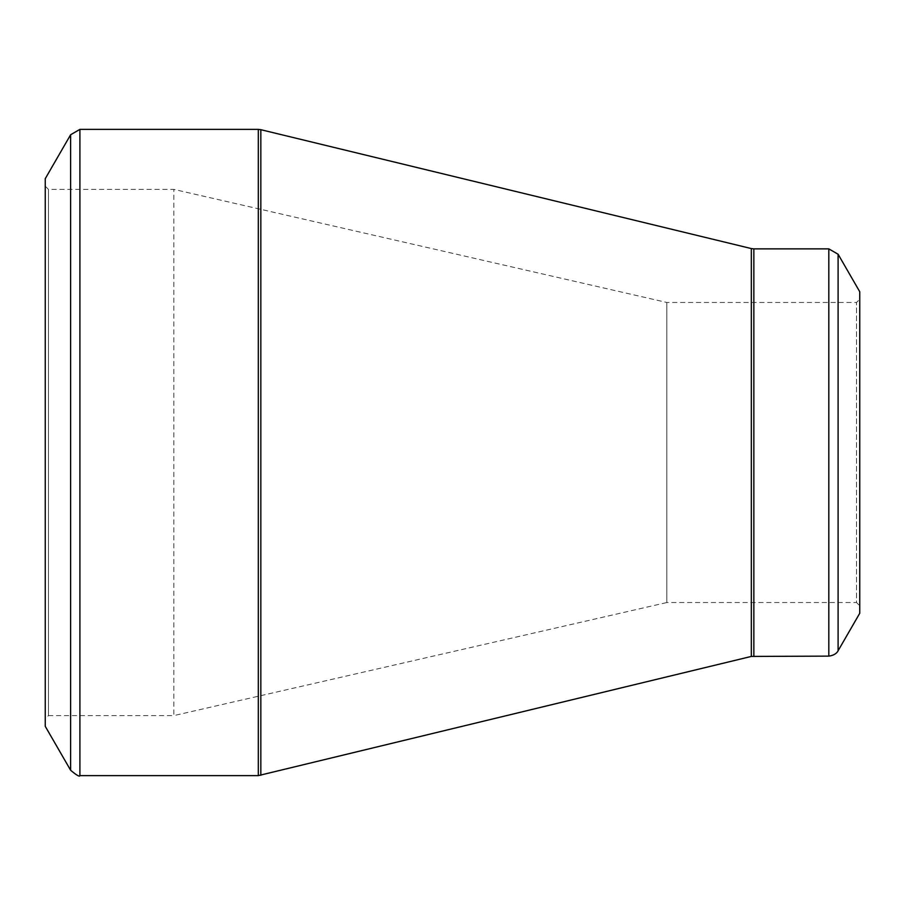 <?xml version="1.0" encoding="UTF-8"?>
<svg xmlns="http://www.w3.org/2000/svg" width="905" height="905" viewBox="0 0 905 905"><rect width="100%" height="100%" fill="white"/><g stroke="black" fill="none" stroke-linecap="round" stroke-linejoin="round"><path stroke-width="0.68" stroke-dasharray="4.53 3.39" d="M45.25 718.819L45.25 186.181L45.25 718.819L48.463 715.606L48.463 189.394L48.463 715.606L173.851 715.606L173.851 189.394L173.851 715.606L666.838 602.538L666.838 302.462L666.838 602.538L856.537 602.538L856.537 302.462L856.537 602.538L859.75 605.75L859.75 299.25L859.75 605.75M45.25 178.681L45.25 726.319M859.75 291.738L859.75 613.262M45.25 186.181L48.463 189.394L173.851 189.394L666.838 302.462L856.537 302.462L859.75 299.25M70.624 134.743L70.624 770.257M258.31 129.381L258.31 775.619M79.9 775.619L79.9 129.381M751.331 248.57L751.331 656.43M260.832 775.314L260.832 129.687M828.81 248.875L828.81 656.125M753.854 656.125L753.854 248.875M838.098 650.763L838.098 254.237"/><path stroke-width="1.36" d="M70.624 770.257L45.25 726.319L45.25 178.681L70.624 134.743L79.9 129.381L79.9 775.619C79.663 777.044 76.574 775.257 70.624 770.257L70.624 134.743M828.81 656.125L828.81 248.875L838.098 254.237L859.75 291.738L859.75 613.262L838.098 650.763C838.449 650.028 836.876 655.118 828.81 656.125L751.331 656.43L258.31 775.619L258.31 129.381L79.9 129.381M258.31 129.381L260.832 129.687L260.832 775.314M751.331 656.43L751.331 248.57L260.832 129.687M828.81 248.875L753.854 248.875L753.854 656.125M838.098 254.237L838.098 650.763M258.31 775.619L79.9 775.619M753.854 248.875L751.331 248.57"/></g></svg>
